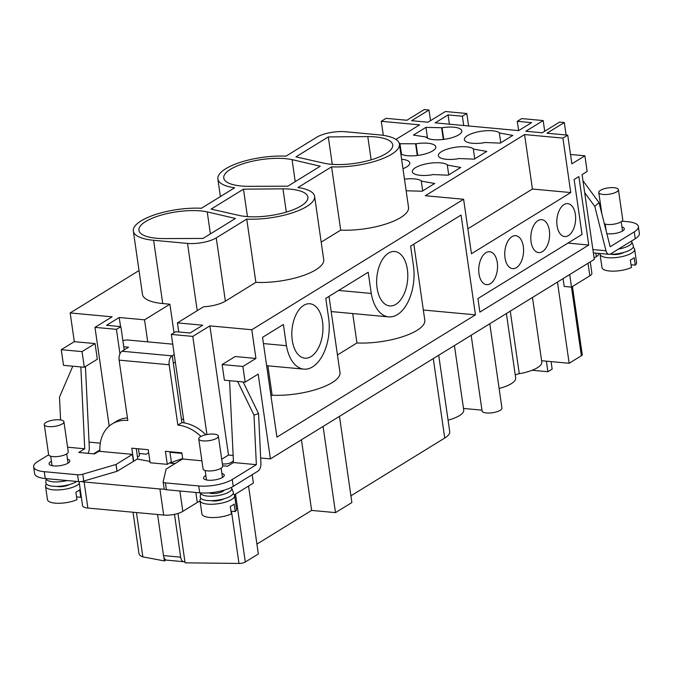 <?xml version="1.0" encoding="UTF-8"?>
<svg xmlns="http://www.w3.org/2000/svg" width="673" height="673" viewBox="0 0 673 673"><rect width="100%" height="100%" fill="white"/><g stroke="black" fill="none" stroke-linecap="round" stroke-linejoin="round"><path stroke-width="1.01" d="M95.061 343.583L97.316 359.239L84.285 367.265L82.03 351.609L95.061 343.583L74.299 341.657L61.268 349.691L82.03 351.609M61.268 349.691L63.523 365.346L84.285 367.265M51.409 461.224A10.465 3.373 -8.2 0 0 50.845 461.543A10.465 3.373 -8.2 0 0 49.087 463.832A10.465 3.373 -8.2 0 0 59.931 465.682A10.465 3.373 -8.2 0 0 69.807 460.845A10.465 3.373 -8.2 0 0 67.46 459.146M80.836 366.945L84.739 448.782L78.783 452.458L94.514 453.913L98.83 451.255L132.43 454.368L116.059 464.454L82.779 474.204A5.224 1.683 171.8 0 1 77.572 474.768L44.275 471.689A24.371 7.857 171.8 0 1 33.65 466.852A24.371 7.857 171.8 0 1 37.747 461.518L48.658 454.805M84.739 448.782L67.594 447.2M116.059 464.454L117.043 471.302L133.675 461.241L131.799 448.193L148.245 449.715L150.121 462.763L167.283 464.353L171.329 461.855L169.874 451.718M117.043 471.302L83.772 481.052A5.224 1.683 171.8 0 1 81.517 481.523A5.224 1.683 171.8 0 1 78.556 481.616L45.259 478.537A24.371 7.857 171.8 0 1 34.634 473.699L33.65 466.852M237.603 381.44L253.999 415.106L258.55 413.584L260.922 463.318A6.966 3.937 95.3 0 1 257.91 471.167L233.237 486.369A24.371 7.857 171.8 0 1 199.721 492.829L166.424 489.742A5.224 1.683 171.8 0 1 164.321 489.052A13.923 4.492 171.8 0 1 159.905 488.977L84.108 481.969A12.181 3.929 171.8 0 1 81.517 481.523M164.321 489.052A5.224 1.683 171.8 0 1 164.153 488.707L163.16 481.86A5.224 1.683 171.8 0 1 163.177 481.641L166.113 469.089L182.501 458.994L201.883 460.795M221.703 459.213L228.5 455.032L233.144 455.461L228.5 455.032L209.892 325.875L251.795 329.753L255.925 358.448L235.163 356.53L222.132 364.556L224.387 380.211L245.149 382.138L242.894 366.482L255.925 358.448M93.606 453.829L99.89 449.959M133.675 461.241L137.729 458.75L136.266 448.613M205.854 475.517A10.465 3.373 -8.2 0 0 205.307 475.836A10.465 3.373 -8.2 0 0 203.549 478.124A10.465 3.373 -8.2 0 0 211.112 480.27A10.465 3.373 -8.2 0 0 222.511 477.426A10.465 3.373 -8.2 0 0 224.269 475.138A10.465 3.373 -8.2 0 0 221.905 473.43M222.654 465.766L227.524 466.221L233.481 462.544L256.363 464.664L232.252 479.513A24.371 7.857 171.8 0 1 198.737 485.973L165.44 482.894A5.224 1.683 171.8 0 1 163.16 481.86M234.271 494.857L253.401 483.079L252.19 474.692M200.066 501.149A12.181 3.929 -8.2 0 0 197.273 502.47L182.812 511.379A13.923 4.492 171.8 0 1 163.665 515.072L87.869 508.056A12.181 3.929 171.8 0 1 82.56 505.642L79.103 481.649M253.999 415.106L256.363 464.664M233.481 462.544L229.577 380.691M119.113 360.139A6.966 3.937 -84.7 0 1 122.023 351.239L172.078 355.866A6.966 3.937 95.3 0 0 169.159 364.766L119.113 360.139L127.803 420.474A40.035 30.403 -121.6 0 0 112.214 423.897A40.035 30.403 -121.6 0 0 99.949 451.364M127.433 417.916A40.035 30.403 -121.6 0 0 116.261 421.399L112.214 423.897M122.023 351.239L128.56 347.201L123.765 346.755M172.078 355.866L174.24 354.52M172.742 344.172L128.265 340.05A5.224 1.683 -8.2 0 0 122.89 340.664M200.916 436.449A40.035 30.403 -121.6 0 0 177.857 425.1L169.159 364.766M177.857 425.1L181.903 422.61L172.271 355.748M167.283 464.353L165.407 451.305L181.853 452.828L182.745 459.02M133.422 461.215L132.43 454.368M205.787 434.758A40.035 30.403 -121.6 0 0 181.903 422.61M180.658 557.168A6.966 3.937 95.3 0 0 183.872 561.728L166.711 560.138A6.966 3.937 -84.7 0 1 163.497 555.578L180.658 557.168L174.484 514.332M157.583 514.509L163.497 555.578M183.872 561.728A6.966 3.937 95.3 0 0 184.907 561.585M88.037 453.316A6.966 3.937 95.3 0 0 89.299 447.444L85.437 366.549M60.587 419.952L59.493 397.112L72.802 366.205M116 464.454L116.993 471.302M243.146 381.953L258.55 413.584M173.348 363.235L175.317 362.024M631.03 264.75L635.278 265.145L634.193 257.641A17.473 5.636 -8.2 0 1 632.536 258.869A17.473 5.636 -8.2 0 1 630.349 260.014L631.434 267.518A17.473 5.636 171.8 0 1 612.96 271.152A17.473 5.636 171.8 0 1 601.965 267.534L600.047 254.226A17.473 5.636 171.8 0 1 600.08 253.511M616.754 191.822A9.918 3.197 171.8 0 1 605.952 194.522A9.918 3.197 171.8 0 1 598.785 192.486A9.918 3.197 171.8 0 1 608.148 187.91A9.918 3.197 171.8 0 1 618.42 189.66A9.918 3.197 171.8 0 1 616.754 191.822M618.42 189.66L622.744 219.659A9.918 3.197 171.8 0 1 621.078 221.829A9.918 3.197 171.8 0 1 604.354 223.764M633.116 247.353A17.473 5.636 171.8 0 1 634.639 249.246L636.557 262.554A17.473 5.636 171.8 0 1 635.278 265.145M634.639 249.246A17.473 5.636 171.8 0 1 631.703 253.065A17.473 5.636 171.8 0 1 612.666 257.809A17.473 5.636 171.8 0 1 600.047 254.226M623.846 252.442A8.093 2.608 171.8 0 1 611.311 254.243M631.375 241.111A15.715 5.064 171.8 0 1 631.728 241.674L633.293 245.62A16.707 5.384 171.8 0 1 630.593 249.683A16.707 5.384 171.8 0 1 609.889 254.234M631.728 241.674A15.715 5.064 171.8 0 1 629.188 245.494A15.715 5.064 171.8 0 1 618.437 249.086M230.982 511.177L235.23 511.573L234.145 504.069A17.473 5.636 -8.2 0 1 232.488 505.297A17.473 5.636 -8.2 0 1 230.301 506.441L231.386 513.945A17.473 5.636 171.8 0 1 212.912 517.579A17.473 5.636 171.8 0 1 201.917 513.962L199.999 500.653A17.473 5.636 171.8 0 1 200.933 498.415M216.706 438.258A9.918 3.197 171.8 0 1 205.896 440.95A9.918 3.197 171.8 0 1 198.737 438.914A9.918 3.197 171.8 0 1 208.1 434.337A9.918 3.197 171.8 0 1 218.372 436.087A9.918 3.197 171.8 0 1 216.706 438.258M218.372 436.087L222.696 466.086A9.918 3.197 171.8 0 1 221.03 468.257A9.918 3.197 171.8 0 1 210.22 470.957A9.918 3.197 171.8 0 1 203.061 468.921L198.737 438.914M233.068 493.78A17.473 5.636 171.8 0 1 234.591 495.673L236.509 508.981A17.473 5.636 171.8 0 1 235.23 511.573M234.591 495.673A17.473 5.636 171.8 0 1 231.655 499.492A17.473 5.636 171.8 0 1 212.618 504.237A17.473 5.636 171.8 0 1 199.999 500.653M223.798 498.87A8.093 2.608 171.8 0 1 211.263 500.67M231.26 487.462A15.715 5.064 171.8 0 1 231.672 488.102L233.245 492.047A16.707 5.384 171.8 0 1 230.545 496.11A16.707 5.384 171.8 0 1 211.734 500.662A16.707 5.384 171.8 0 1 200.268 496.8L200.63 492.897M231.672 488.102A15.715 5.064 171.8 0 1 229.131 491.921A15.715 5.064 171.8 0 1 211.919 496.194A15.715 5.064 171.8 0 1 200.663 492.905M224.109 490.188A8.093 2.608 171.8 0 1 222.872 491.34A8.093 2.608 171.8 0 1 209.11 492.855M76.545 496.893L80.785 497.28L79.7 489.776A17.473 5.636 -8.2 0 1 78.043 491.012A17.473 5.636 -8.2 0 1 75.864 492.156L76.941 499.66A17.473 5.636 171.8 0 1 58.467 503.286A17.473 5.636 171.8 0 1 47.472 499.677L45.554 486.369A17.473 5.636 171.8 0 1 46.487 484.123M62.261 423.965A9.918 3.197 171.8 0 1 51.459 426.665A9.918 3.197 171.8 0 1 44.292 424.629A9.918 3.197 171.8 0 1 53.655 420.045A9.918 3.197 171.8 0 1 63.927 421.794A9.918 3.197 171.8 0 1 62.261 423.965M63.927 421.794L68.251 451.802A9.918 3.197 171.8 0 1 66.585 453.972A9.918 3.197 171.8 0 1 55.783 456.664A9.918 3.197 171.8 0 1 48.616 454.628L44.292 424.629M81.282 496.767A17.473 5.636 171.8 0 1 80.785 497.28M79.364 483.458A17.473 5.636 171.8 0 1 77.21 485.199A17.473 5.636 171.8 0 1 58.181 489.952A17.473 5.636 171.8 0 1 45.554 486.369M69.353 484.577A8.093 2.608 171.8 0 1 56.818 486.386M76.68 481.439A16.707 5.384 171.8 0 1 76.099 481.818A16.707 5.384 171.8 0 1 57.289 486.377A16.707 5.384 171.8 0 1 45.823 482.516L46.185 478.621M67.107 480.556A15.715 5.064 171.8 0 1 46.218 478.629M572.437 286.555L582.246 354.621A5.224 1.683 171.8 0 1 581.371 355.756L569.165 363.277L541.597 360.728M532.478 297.466L541.79 362.057A25.826 8.328 171.8 0 1 519.287 373.683A5.224 1.683 -8.2 0 0 515.266 375.13M506.39 313.534L515.678 377.982A26.104 8.421 171.8 0 1 499.114 388.439M489.793 323.763L501.949 408.116A10.036 3.239 171.8 0 1 492.476 412.751A10.036 3.239 171.8 0 1 482.078 410.976L471.159 335.238M481.961 410.151L463.495 408.444M454.426 345.543L463.722 410.025A25.742 8.295 171.8 0 1 448.067 420.154M438.712 355.226L449.715 431.57A29.587 9.54 171.8 0 1 444.735 438.039L350.927 495.824M339.47 416.36L351.886 502.529L335.499 512.624L311.624 510.412L256.918 544.112M248.547 486.066L258.339 553.972L245.3 562.005A5.224 1.683 171.8 0 1 238.982 563.436L185.083 562.838L177.966 513.449M165.987 559.944L164.397 560.929L142.853 556.874A23.033 7.428 171.8 0 1 138.983 553.534L133.027 512.237M606.836 233.598A10.465 3.373 -8.2 0 0 618.285 232.74A10.465 3.373 -8.2 0 0 624.317 228.711A10.465 3.373 -8.2 0 0 621.953 227.003M621.97 221.181L627.741 221.711A24.371 7.857 171.8 0 1 638.366 226.549A24.371 7.857 171.8 0 1 634.269 231.874L610.15 246.73L599.012 202.581L594.806 206.451L584.686 192.655M406.156 190.787L422.19 191.216L434.724 183.493L421.735 181.188A18.272 5.889 -8.2 0 0 404.481 179.169M432.512 174.551L448.218 175.182L460.753 167.468L447.764 165.154A18.272 5.889 -8.2 0 0 427.372 163.632A18.272 5.889 -8.2 0 0 412.33 171.708A18.272 5.889 -8.2 0 0 432.1 174.803L432.512 174.551M400.881 153.839L400.738 153.208M458.54 158.517L474.246 159.148L486.781 151.433L473.792 149.12A18.272 5.889 -8.2 0 0 453.4 147.597A18.272 5.889 -8.2 0 0 438.359 155.673A18.272 5.889 -8.2 0 0 458.128 158.769L458.54 158.517M426.909 137.805L426.817 137.141L426.404 137.393A18.272 5.889 -8.2 0 0 446.796 138.916A18.272 5.889 -8.2 0 0 461.838 130.84A18.272 5.889 -8.2 0 0 442.068 127.744L425.95 127.365L413.415 135.08L426.817 137.141M484.56 142.483L500.275 143.122L512.809 135.399L499.82 133.086A18.272 5.889 -8.2 0 0 479.428 131.563A18.272 5.889 -8.2 0 0 464.387 139.639A18.272 5.889 -8.2 0 0 484.156 142.735L484.56 142.483M245.149 382.138L258.188 374.104L270.403 458.902L594.301 259.391L582.078 174.593L587.15 171.464L584.896 155.808L571.865 163.842L567.726 135.138L546.964 133.212L564.311 122.528L559.566 122.091L542.211 132.774L525.823 131.26L543.178 120.568L521.726 118.591L517.293 121.317L531.594 122.646L518.673 130.596L435.162 122.873L448.083 114.915L462.376 116.236L466.818 113.51L445.366 111.525L428.011 122.208L411.624 120.694L428.979 110.01L424.226 109.564L406.879 120.257L386.109 118.339L381.288 121.3L419.616 124.85L395.943 139.429M590.246 261.881L591.878 273.179A12.181 3.929 171.8 0 1 589.826 275.837L571.512 287.119L569.695 274.542M564.311 122.528L566.111 134.987M567.978 243.079L588.749 245.048L479.874 312.112L477.923 298.551L582.036 234.414L574.119 179.489L578.881 176.562L588.749 245.048M563.217 246.007L567.987 243.13M270.403 458.902L260.67 458.002M251.795 329.753L463.613 199.267L471.462 253.738L570.754 192.571L562.906 138.108L567.726 135.138M463.613 199.267L425.294 195.725L524.578 134.558L562.906 138.108M467.87 228.795L532.427 189.029L524.578 134.558M423.334 310.026L475.441 314.846L276.923 437.139L262.537 337.333L283.375 324.504L286.429 345.703A38.336 21.654 -84.7 0 0 303.86 369.141A38.336 21.654 -84.7 0 0 328.845 319.574L325.782 298.375L368.198 272.245L371.252 293.445L338.679 290.433M267.896 365.809L272.128 395.211A46.471 14.983 171.8 0 0 318.489 388.725A46.471 14.983 171.8 0 0 339.974 372.463L329.013 296.389M270.983 395.917L272.128 395.211M371.252 293.445A38.336 21.654 -84.7 0 0 388.691 316.882A38.336 21.654 -84.7 0 0 413.668 267.316L410.614 246.116L461.064 215.049L475.441 314.846M352.719 313.559L356.959 342.961A46.471 14.983 -8.2 0 0 403.32 336.475A46.471 14.983 -8.2 0 0 424.806 320.205L413.836 244.131M337.451 354.974L356.959 342.961M100.302 443.171L89.046 442.127M139.017 270.546L70.177 312.945L112.08 316.823L94.977 327.356L116.429 329.341L120.862 326.615L106.561 325.286L119.23 317.488L144.544 319.826L147.715 341.85M70.177 312.945L74.316 341.657M183.485 418.707L181.517 419.918M478.983 273.835A16.539 9.338 95.3 0 0 486.621 284.654A16.539 9.338 95.3 0 0 497.44 269.049A16.539 9.338 95.3 0 0 489.666 251.727A16.539 9.338 95.3 0 0 478.983 273.835M505.011 257.801A16.539 9.338 95.3 0 0 512.641 268.628A16.539 9.338 95.3 0 0 523.468 253.023A16.539 9.338 95.3 0 0 515.695 235.693A16.539 9.338 95.3 0 0 505.011 257.801M531.039 241.767A16.539 9.338 95.3 0 0 538.669 252.594A16.539 9.338 95.3 0 0 549.496 236.989A16.539 9.338 95.3 0 0 541.723 219.659A16.539 9.338 95.3 0 0 531.039 241.767M557.067 225.733A16.539 9.338 95.3 0 0 564.697 236.56A16.539 9.338 95.3 0 0 575.524 220.954A16.539 9.338 95.3 0 0 567.743 203.633A16.539 9.338 95.3 0 0 557.067 225.733M292.259 340.294A27.324 15.437 95.3 0 0 304.877 358.179A27.324 15.437 95.3 0 0 322.762 332.386A27.324 15.437 95.3 0 0 309.908 303.759A27.324 15.437 95.3 0 0 292.259 340.294M377.09 288.036A27.324 15.437 95.3 0 0 389.709 305.921A27.324 15.437 95.3 0 0 407.594 280.136A27.324 15.437 95.3 0 0 394.74 251.5A27.324 15.437 95.3 0 0 377.09 288.036M383.316 135.357L381.288 121.3M246.747 219.095A46.471 14.983 171.8 0 0 293.108 212.609A46.471 14.983 171.8 0 0 314.594 196.339A46.471 14.983 171.8 0 0 297.979 187.54L331.579 166.837A46.471 14.983 -8.2 0 0 377.94 160.351A46.471 14.983 -8.2 0 0 399.426 144.081A46.471 14.983 -8.2 0 0 379.16 134.861L345.384 131.731A20.888 6.73 171.8 0 0 316.655 137.275L285.991 156.161A46.572 15.016 -8.2 0 0 239.453 162.63A46.572 15.016 -8.2 0 0 217.85 178.959A46.572 15.016 -8.2 0 0 234.641 187.792L201.42 208.26A46.538 15.008 -8.2 0 0 154.908 214.721A46.538 15.008 -8.2 0 0 133.321 231.032A46.538 15.008 -8.2 0 0 153.612 240.278L187.531 243.416A20.888 6.73 171.8 0 0 216.26 237.872L246.747 219.095L255.866 282.366L225.379 301.151A20.888 6.73 -8.2 0 1 203.549 306.779L177.428 322.872L202.741 325.21L190.072 333.017L175.771 331.696L171.337 334.422L192.789 336.407L209.892 325.875M177.428 322.872L178.74 331.966M119.23 317.488L120.543 326.582M174.013 332.782L169.89 304.213L144.544 319.826M402.976 168.713A18.272 5.889 -8.2 0 0 409.781 162.908A18.272 5.889 -8.2 0 0 401.613 159.265M400.822 153.797A18.272 5.889 -8.2 0 0 421.441 154.824A18.272 5.889 -8.2 0 0 435.81 146.874A18.272 5.889 -8.2 0 0 416.04 143.778L399.358 143.744M153.612 240.278L162.731 303.548L169.89 304.213M162.731 303.548A46.538 15.008 171.8 0 1 142.44 294.311L133.321 231.032M399.426 144.081L408.536 207.36A46.471 14.983 171.8 0 1 387.059 223.629A46.471 14.983 171.8 0 1 340.698 230.107L321.189 242.129M255.866 282.366A46.471 14.983 -8.2 0 0 302.227 275.88A46.471 14.983 -8.2 0 0 323.713 259.61L314.594 196.339M563.057 278.63L564.184 286.446L571.512 287.119M569.165 363.277L557.463 282.08M546.392 361.165L547.915 371.723L552.154 369.107L551.078 361.603M598.667 253.376L598.701 253.595A13.923 4.492 171.8 0 1 596.362 256.64L594.099 258.028M544.718 131.235L543.178 120.568M518.631 130.596L517.293 121.317M449.413 124.194L448.083 114.915M463.714 125.514L462.376 116.236M468.61 125.969L466.818 113.51M109.203 426.102L94.977 327.356M119.954 353.838L116.429 329.341M137.477 457.001L139.471 455.764L138.47 448.815M124.211 349.876L120.862 326.615M206.931 434.522L192.789 336.407M184.091 422.896L171.337 334.422M148.683 452.752L146.377 454.174L139.143 453.501M149.928 461.426L137.25 459.045M181.929 453.366L169.949 452.256M175.317 463.419L170.749 463.369L173.331 461.72L182.669 458.532M233.413 461.022L230.965 462.528A5.224 1.683 171.8 0 1 224.647 463.958L222.384 463.933M142.853 556.874L136.468 512.557M335.499 512.624L323.082 426.455M311.624 510.412L301.445 439.789M164.397 560.929L163.842 557.093M331.579 166.837L340.698 230.107M292.057 159.619A40.052 12.913 -8.2 0 0 247.757 162.37A40.052 12.913 -8.2 0 0 223.756 178.042A40.052 12.913 -8.2 0 0 248.699 186.328L287.867 186.177L320.255 166.223L292.057 159.619L295.228 181.643M328.315 136.922L295.935 156.868L324.428 163.287A40.052 12.913 -8.2 0 0 368.728 160.536A40.052 12.913 -8.2 0 0 392.729 144.863A40.052 12.913 -8.2 0 0 367.786 136.577L328.315 136.922L332.269 164.355M282.954 188.835L243.483 189.172L211.103 209.126L239.596 215.545A40.052 12.913 -8.2 0 0 283.897 212.794A40.052 12.913 -8.2 0 0 307.898 197.122A40.052 12.913 -8.2 0 0 282.954 188.835L286.311 212.113M207.225 211.877A40.052 12.913 -8.2 0 0 162.925 214.628A40.052 12.913 -8.2 0 0 138.924 230.301A40.052 12.913 -8.2 0 0 163.867 238.587L203.036 238.427L235.424 218.481L207.225 211.877L210.397 233.893M247.437 216.613L243.483 189.172M371.143 159.854L367.786 136.577M286.429 345.703L263.437 343.575M570.754 192.571L532.427 189.029M428.979 110.01L430.51 120.669M584.896 155.808L570.511 154.479M242.894 366.482L222.132 364.556M401.478 154.201L399.922 143.399M417.285 155.48L415.636 144.03M417.723 155.429L416.04 143.778M427.506 138.167L425.95 127.365M443.314 139.454L441.656 127.996M443.751 139.395L442.068 127.744M422.694 190.913L421.323 181.441M448.723 174.879L447.352 165.407M500.771 142.811L499.408 133.338M474.743 158.845L473.38 149.372M638.366 226.549L639.35 233.396A24.371 7.857 171.8 0 1 635.253 238.73L610.588 253.923A6.966 3.937 95.3 0 1 609.006 254.335A6.966 3.937 95.3 0 1 605.986 250.768L594.806 206.451M599.012 202.581L582.961 180.692M547.915 371.723L532.15 370.268M197.273 502.47L195.835 492.468M182.812 511.379L179.876 490.987M163.665 515.072L159.905 488.977M87.869 508.056L84.108 481.969M165.44 482.894L166.424 489.742M198.737 485.973L199.721 492.829M232.252 479.513L233.237 486.369M44.275 471.689L45.259 478.537M77.572 474.768L78.556 481.616M82.779 474.204L83.772 481.052M589.826 275.837L588.009 263.261M581.371 355.756L571.478 287.119M519.287 373.683L510.269 311.145M596.362 256.64L595.849 253.115M444.735 438.039L433.286 358.566M245.3 562.005L235.516 494.091M238.982 563.436L231.462 511.219M187.531 243.416L197.223 310.674M216.26 237.872L225.379 301.151M634.269 231.874L635.253 238.73M592.879 249.557L605.986 250.768M598.785 192.486L601.864 213.896M605.178 224.067L606.18 230.982M621.196 221.754L622.533 231.016M205.13 470.494L206.502 479.967M221.148 468.181L222.485 477.443M50.694 456.201L52.057 465.682M66.711 453.896L68.04 463.142M217.85 178.959L220.382 196.575M388.691 316.882L331.2 311.565M303.86 369.141L266.626 365.691M593.359 252.888L609.006 254.335"/></g></svg>
